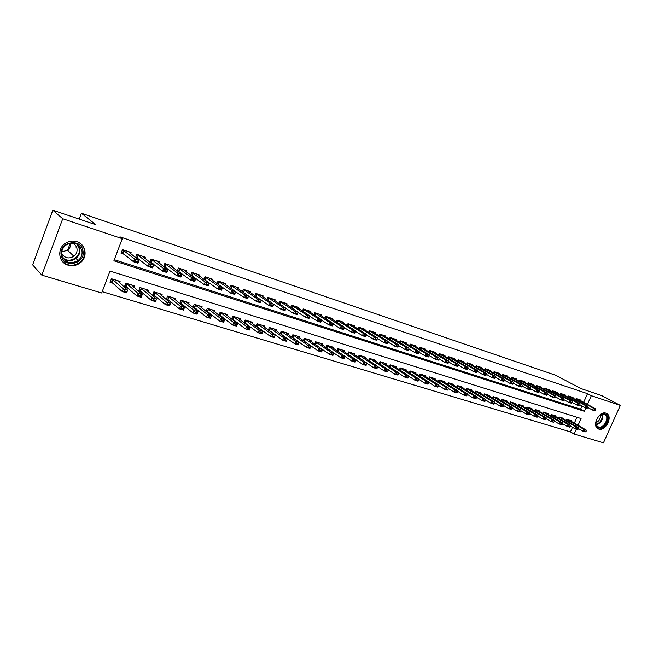 <?xml version="1.0" encoding="UTF-8"?>
<svg xmlns="http://www.w3.org/2000/svg" width="653" height="653" viewBox="0 0 653 653"><rect width="100%" height="100%" fill="white"/><g stroke="black" fill="none" stroke-linecap="round" stroke-linejoin="round"><path stroke-width="0.98" d="M76.874 241.692C86 244.287 88.033 257.086 80.352 262.775C76.63 265.583 72.548 266.383 68.108 265.167C58.052 262.579 56.713 247.732 66.222 242.834C69.667 240.973 73.218 240.59 76.874 241.692M605.96 413.178L606.817 413.569C613.061 416.859 605.421 431.584 598.793 429.078L597.748 428.588C591.683 425.16 599.438 410.574 605.96 413.178M578.044 425.323L581.08 418.54L110.006 271.077L101.688 293.001L41.833 275.133L32.65 264.881L52.82 210.201L95.746 224.697L81.421 213.253L555.817 375.295L580.582 388.437L601.584 395.53L620.35 405.399L603.454 442.799L574.134 434.049L576.321 429.16M102.195 291.671L570.444 431.87L574.134 434.049M130.616 253.78L131.106 252.491L122.462 249.65L121.074 253.299L124.609 254.45M144.835 258.4L145.317 257.151L136.82 254.368L135.53 257.731M158.818 262.947L159.283 261.739L150.933 258.996L149.692 262.212M172.563 267.42L173.021 266.244L164.801 263.551L163.617 266.636M186.081 271.811L186.521 270.677L178.449 268.032L177.298 270.987M199.377 276.146L199.802 275.035L191.86 272.432L190.749 275.28M212.445 280.398L212.87 279.329L205.058 276.758L203.981 279.5M225.309 284.586L225.718 283.541L218.037 281.019L216.992 283.663L217.686 283.892M237.961 288.716L238.369 287.695L230.803 285.214L229.799 287.761M250.417 292.773L250.809 291.777L243.365 289.336L242.385 291.801M262.669 296.764L263.053 295.793L255.731 293.393L254.776 295.776M274.725 300.698L275.109 299.751L267.901 297.384L266.971 299.694M286.594 304.567L286.969 303.645L279.876 301.319L278.978 303.555M298.282 308.387L298.65 307.481L291.662 305.188L290.789 307.351M309.791 312.142L310.151 311.252L303.27 308.991L302.421 311.097M321.121 315.84L321.472 314.966L314.705 312.746L313.864 314.795M332.279 319.48L332.63 318.631L325.961 316.436L325.145 318.427M343.274 323.072L343.617 322.231L337.046 320.076L336.246 322.011M354.097 326.606L354.432 325.79L347.959 323.659L347.184 325.545M364.766 330.091L365.1 329.283L358.717 327.194L357.958 329.022M375.271 333.52L375.606 332.736L369.32 330.671L368.578 332.459M385.629 336.907L385.956 336.132L379.76 334.099L379.034 335.838M395.832 340.237L396.151 339.478L390.053 337.47L389.343 339.176M405.897 343.527L406.207 342.776L400.191 340.801L399.497 342.466M415.806 346.767L416.116 346.033L410.19 344.082L409.504 345.706M425.585 349.959L425.887 349.233L420.042 347.314L419.373 348.898M435.216 353.11L435.527 352.4L429.756 350.506L429.103 352.057M444.726 356.22L445.02 355.518L439.338 353.648L438.694 355.167M454.088 359.281L454.39 358.587L448.782 356.75L448.154 358.228M463.328 362.301L463.622 361.623L458.096 359.803L457.475 361.256M472.445 365.28L472.731 364.611L467.279 362.823L466.675 364.243M481.432 368.219L481.718 367.557L476.339 365.794L475.743 367.182M490.305 371.116L490.583 370.471L485.277 368.725L484.689 370.088M499.055 373.981L499.333 373.336L494.101 371.622L493.521 372.961M507.683 376.805L507.961 376.169L502.794 374.479L502.23 375.785M516.205 379.589L516.474 378.969L511.381 377.295L510.817 378.577M524.612 382.34L524.881 381.719L519.853 380.07L519.298 381.336M532.905 385.05L533.175 384.446L528.212 382.813L527.665 384.054M541.092 387.735L541.361 387.131L536.456 385.523L535.925 386.739M549.173 390.372L549.434 389.784L544.602 388.2L544.08 389.392M557.156 392.984L557.417 392.404L552.642 390.837L552.12 392.004M565.033 395.563L565.286 394.983L560.576 393.441L560.062 394.592M572.812 398.11L573.065 397.538L568.412 396.012L567.906 397.146M316.991 345.747L317.431 345.878M305.498 342.229L306.135 342.425M293.826 338.654L294.666 338.907M281.965 335.022L283.027 335.34M269.926 331.324L271.199 331.716M257.682 327.577L259.184 328.035M245.242 323.766L246.981 324.296M232.607 319.897L234.582 320.501M219.759 315.962L221.979 316.64M206.691 311.954L209.172 312.714M193.41 307.889L196.153 308.73M179.91 303.751L182.922 304.673M175.184 299.849L175.681 298.568L167.576 296.07L166.221 299.556L169.47 300.551M161.618 295.703L162.132 294.389L153.896 291.842L152.533 295.368L155.789 296.364M147.831 291.499L148.353 290.136L139.979 287.549L138.616 291.099L141.881 292.103M133.8 287.214L134.347 285.81L125.825 283.173L124.454 286.765L127.727 287.769M570.444 431.87L572.51 427.266M574.33 423.177L576.983 417.259M571.22 421.389L571.489 420.777L566.877 419.357L566.306 420.63M563.506 419.014L563.776 418.393L559.099 416.949L558.519 418.255M555.687 416.606L555.964 415.985L551.23 414.524L550.642 415.847M547.769 414.173L548.055 413.545L543.255 412.059L542.659 413.414M539.753 411.708L540.039 411.064L535.174 409.57L534.57 410.941M531.632 409.211L531.917 408.558L526.995 407.039L526.375 408.443M523.404 406.68L523.69 406.019L518.711 404.485L518.082 405.913M515.07 404.117L515.364 403.448L510.311 401.889L509.675 403.342M506.622 401.522L506.916 400.844L501.798 399.261L501.153 400.746M498.068 398.885L498.361 398.199L493.178 396.6L492.517 398.118M489.391 396.216L489.693 395.522L484.436 393.898L483.767 395.449M480.608 393.514L480.91 392.812L475.58 391.163L474.902 392.747M471.695 390.78L472.005 390.061L466.601 388.396L465.907 390.004M462.667 388.004L462.977 387.278L457.5 385.58L456.798 387.229M453.509 385.188L453.827 384.446L448.276 382.731L447.558 384.421M444.228 382.34L444.554 381.589L438.922 379.85L438.187 381.572M434.816 379.442L435.143 378.683L429.437 376.92L428.686 378.683M425.274 376.512L425.609 375.736L419.814 373.949L419.055 375.753M415.594 373.54L415.928 372.749L410.06 370.937L409.284 372.781M405.782 370.529L406.117 369.72L400.167 367.884L399.367 369.769M395.824 367.468L396.167 366.643L390.127 364.782L389.319 366.717M385.719 364.366L386.07 363.533L379.948 361.64L379.115 363.623M375.475 361.215L375.826 360.366L369.614 358.448L368.765 360.48M365.076 358.024L365.435 357.158L359.126 355.208L358.26 357.297M354.522 354.783L354.889 353.902L348.49 351.926L347.6 354.073M343.813 351.502L344.188 350.596L337.691 348.588L336.777 350.792M332.948 348.163L333.324 347.241L326.729 345.208L325.798 347.469M321.913 344.776L322.296 343.837L315.595 341.772L314.648 344.107L329.52 354.359L330.475 352.04L333.871 353.077L319.562 342.996M310.706 341.339L311.097 340.384L304.298 338.278L303.319 340.686M299.335 337.854L299.735 336.875L292.83 334.744L291.826 337.217M287.785 334.312L288.193 333.308L281.182 331.144L280.145 333.691M276.056 330.72L276.464 329.692L269.346 327.488L268.285 330.124M264.139 327.063L264.563 326.01L257.323 323.782L256.237 326.5M252.034 323.357L252.466 322.28L245.12 320.011L243.993 322.819M239.741 319.595L240.182 318.484L232.713 316.183L231.554 319.088M227.244 315.766L227.693 314.632L220.102 312.289L218.91 315.301M214.543 311.881L215.008 310.714L207.295 308.33L206.062 311.457M201.638 307.93L202.112 306.73L194.276 304.314L193.002 307.555M188.521 303.923L189.003 302.682L181.036 300.225L179.722 303.596M119.532 282.871L120.095 281.41L111.426 278.733L110.047 282.349L113.336 283.353M583.643 402.338L587.52 393.661L119.948 236.868L122.274 238.688L113.9 260.8L584.329 411.276L585.839 407.888M114.308 259.706L580.582 409.202L581.994 406.035M580.493 400.624L580.737 400.06L576.15 398.55L575.652 399.66M232.28 289.524L232.95 289.744M219.237 285.271L220.183 285.581M205.964 280.953L207.205 281.353M192.472 276.554L194.014 277.06M178.751 272.089L180.595 272.685M164.785 267.542L166.956 268.244M150.582 262.914L153.08 263.722M136.126 258.204L138.967 259.127M81.421 213.253L79.233 219.122M70.246 243.234L67.659 250.172M52.82 210.201L62.729 218.755L122.274 238.688M41.833 275.133L62.729 218.755M587.52 393.661L591.308 395.677L620.35 405.399M587.406 404.395L591.308 395.677M580.582 409.202L584.329 411.276M595.536 410.337L594.524 409.643L595.536 410.337L594.744 410.77L592.434 410.019L593.291 408.109L576.068 398.73M594.377 409.962L592.434 410.019L587.912 407.537M577.905 399.122L595.601 408.86L593.291 408.109L594.524 409.643M595.683 410.019L595.601 408.86M578.387 428.523L582.949 431.168L583.798 429.274L586.125 429.976L568.918 419.985M584.884 431.135L582.949 431.168L585.276 431.87L586.043 431.486M566.812 419.487L583.798 429.274L585.023 430.817M586.125 429.976L586.182 431.168M604.866 413.92C611.371 415.659 604.907 429.976 598.679 427.674C592.091 426.025 598.613 411.512 604.866 413.92M596.067 421.389C595.716 423.797 596.262 425.519 597.707 426.564L598.532 426.948C603.829 428.964 609.951 417.185 604.964 414.549L604.262 414.222L599.307 415.683M600.376 414.9C600.711 418.508 599.242 421.103 595.952 422.695M597.422 428.352L598.213 428.686C604.8 431.176 612.383 416.549 606.188 413.292L606.033 413.202M82.98 250.915C85.918 264.09 63.276 268.889 61.219 255.372C58.199 241.961 81.192 237.414 82.98 250.915M61.831 255.013C64.974 262.726 70.402 264.563 78.123 260.514C81.217 257.927 82.498 254.719 81.968 250.891C79.38 243.691 74.328 241.569 66.802 244.54C62.908 247.112 61.251 250.597 61.831 255.013M70.622 243.169C70.891 246.026 69.863 248.393 67.545 250.262L61.774 251.87M72.132 243.038C74.785 244.1 76.401 245.985 76.989 248.695C77.405 251.74 76.377 254.27 73.895 256.294C68.704 259.184 64.623 258.196 61.668 253.331M61.553 260.31C66.908 266.146 73.038 266.84 79.96 262.4C83.682 259.192 85.225 255.258 84.58 250.589C83.935 247.291 82.188 244.695 79.34 242.802M76.075 247.862L76.303 246.679M587.782 407.831L586.761 407.129L587.782 407.831L587.006 408.264L584.664 407.505L585.521 405.586L568.33 396.183M586.614 407.448L584.664 407.505L580.068 404.982L578.746 404.901L579.937 405.293L580.027 403.799L562.445 394.053M570.224 396.608L587.863 406.346L585.521 405.586L586.761 407.129M587.929 407.513L587.863 406.346M579.937 405.293L579.162 405.733L576.787 404.966L577.652 403.032L560.494 393.612M578.746 404.901L576.787 404.966L572.126 402.387L570.779 402.321L571.979 402.713L572.085 401.22L554.56 391.465M578.893 404.582L577.652 403.032L580.027 403.799M571.979 402.713L571.22 403.162L568.812 402.387L569.677 400.436L552.56 391.008M570.779 402.321L568.812 402.387L564.061 399.75L562.698 399.709L563.923 400.109L564.037 398.608L546.585 388.845M570.918 402.003L569.677 400.436L572.085 401.22M563.923 400.109L563.164 400.567L560.731 399.775L561.604 397.816L544.529 388.372M562.698 399.709L560.731 399.775L555.899 397.081M562.845 399.383L561.604 397.816L564.037 398.608M570.493 426.099L575.138 428.801L575.995 426.891L578.346 427.609L561.196 417.602M577.072 428.76L575.138 428.801L577.489 429.519L578.256 429.119M559.041 417.087L575.995 426.891L577.219 428.441M578.346 427.609L578.395 428.801M562.502 423.642L567.22 426.401L568.086 424.474L570.469 425.209L553.377 415.186M569.171 426.36L567.22 426.401L569.612 427.127L570.363 426.727M551.173 414.655L568.086 424.474L569.31 426.042M570.469 425.209L570.502 426.401M554.405 421.152L559.205 423.977L560.07 422.034L562.486 422.769L545.459 412.737M561.156 423.928L559.205 423.977L561.621 424.703L562.364 424.295M543.198 412.19L560.07 422.034L561.302 423.609M562.486 422.769L562.511 423.977M546.202 418.622L551.083 421.512L551.948 419.561L554.397 420.303L537.435 410.264M553.042 421.463L551.083 421.512L553.532 422.254L554.266 421.838M535.125 409.692L551.948 419.561L553.189 421.136M554.397 420.303L554.413 421.512M555.752 397.465L554.666 396.73L555.752 397.465L555.009 397.93L552.544 397.13L553.418 395.155L536.382 385.694M554.519 397.065L552.544 397.13L547.622 394.379M538.496 386.192L555.883 395.955L553.418 395.155L554.666 396.73M555.899 397.13L555.883 395.955M537.892 416.067L542.855 419.014L543.72 417.055L546.202 417.806L529.314 407.758M544.814 418.965L546.055 419.348L544.961 418.638L542.855 419.014L545.337 419.773L546.055 419.348M526.938 407.162L543.72 417.055L544.961 418.638M546.202 417.806L546.202 419.014M547.475 394.787L546.373 394.045L547.475 394.787L546.741 395.261L544.243 394.453L545.124 392.461L528.13 382.985M546.226 394.379L544.243 394.453L539.239 391.637M530.309 383.507L547.622 393.269L545.124 392.461L546.373 394.045M547.622 394.453L547.622 393.269M529.469 413.48L534.513 416.492L535.387 414.508L537.901 415.275L521.078 405.211M536.488 416.434L537.745 416.818L536.627 416.108L534.513 416.492L537.027 417.251L537.745 416.818M518.653 404.607L535.387 414.508L536.627 416.108M537.901 415.275L537.884 416.492M539.092 392.069L537.966 391.327L539.092 392.069L538.366 392.551L535.835 391.735L536.717 389.727L519.78 380.242M537.819 391.661L535.835 391.735L530.742 388.853M522.016 380.781L539.247 390.551L536.717 389.727L537.966 391.327M539.239 391.735L539.247 390.551M520.931 410.851L526.065 413.929L526.938 411.937L529.485 412.712L512.744 402.64M528.04 413.871L529.314 414.263L528.187 413.545L526.065 413.929L528.612 414.704L529.314 414.263M510.254 402.011L526.938 411.937L528.187 413.545M529.485 412.712L529.461 413.929M530.587 389.319L529.452 388.568L530.587 389.319L529.877 389.808L527.306 388.976L528.195 386.96L511.307 377.458M529.305 388.902L527.306 388.976L522.122 386.037M513.609 378.022L530.758 387.792L528.195 386.96L529.452 388.568M530.734 388.984L530.758 387.792M512.287 408.182L517.494 411.333L518.376 409.325L520.963 410.108L504.287 400.028M519.478 411.276L520.768 411.668L519.625 410.941L517.494 411.333L520.082 412.116L520.768 411.668M501.749 399.375L518.376 409.325L519.625 410.941M520.963 410.108L520.914 411.333M521.976 386.527L520.816 385.768L521.976 386.527L521.274 387.025L518.67 386.184L519.559 384.152L502.72 374.642M520.67 386.111L518.67 386.184L513.397 383.18M505.087 375.23L522.163 385.001L519.559 384.152L520.816 385.768M522.122 386.192L522.163 385.001M503.512 405.48L508.818 408.696L509.699 406.68L512.319 407.48L495.733 397.383M510.801 408.639L512.115 409.039L510.948 408.305L508.818 408.696L511.43 409.496L512.115 409.039M493.129 396.714L509.699 406.68L510.948 408.305M512.319 407.48L512.262 408.705M513.234 383.703L512.066 382.936L513.234 383.703L512.548 384.209L509.911 383.352L510.801 381.311L494.027 371.786M511.919 383.27L509.911 383.352L504.54 380.283M496.46 372.398L513.438 382.168L510.801 381.311L512.066 382.936M513.389 383.36L513.438 382.168M494.631 402.746L500.018 406.035L500.9 403.995L503.553 404.803L487.056 394.706M502.01 405.97L503.332 406.37L502.157 405.627L500.018 406.035L502.671 406.835L503.332 406.37M484.387 394.012L500.9 403.995L502.157 405.627M503.553 404.803L503.487 406.035M504.377 380.838L503.194 380.054L504.377 380.838L503.708 381.352L501.031 380.487L501.928 378.422L485.212 368.888M503.039 380.405L501.031 380.487L495.57 377.344M487.709 369.525L504.598 379.295L501.928 378.422L503.194 380.054M504.532 380.495L504.598 379.295M485.62 399.963L491.089 403.325L491.987 401.277L494.672 402.101L478.265 391.996M493.088 403.26L494.435 403.668L493.244 402.925L491.089 403.325L493.782 404.142L494.435 403.668M475.531 391.278L491.987 401.277L493.244 402.925M494.672 402.101L494.582 403.334M495.398 377.932L494.19 377.14L495.398 377.932L494.737 378.454L492.027 377.581L492.925 375.499L476.274 365.958M494.043 377.491L492.027 377.581L486.469 374.365M478.837 366.611L495.635 376.381L492.925 375.499L494.19 377.14M495.554 377.581L495.635 376.381M476.478 397.146L482.045 400.583L482.942 398.518L485.669 399.35L469.352 389.245M484.053 400.518L485.416 400.934L484.2 400.175L482.045 400.583L484.771 401.415L485.416 400.934M466.56 388.502L482.942 398.518L484.2 400.175M485.669 399.35L485.563 400.591M467.221 394.29L472.87 397.808L473.776 395.726L476.535 396.567L460.316 386.454M474.886 397.734L476.266 398.159L475.033 397.391L472.87 397.808L475.637 398.648L476.266 398.159M457.459 385.686L473.776 395.726L475.033 397.391M476.535 396.567L476.421 397.808M457.826 391.384L463.573 394.983L464.471 392.894L467.279 393.743L451.158 383.629M465.589 394.91L466.993 395.343L465.736 394.567L463.573 394.983L466.373 395.84L466.993 395.343M448.236 382.838L464.471 392.894L465.736 394.567M467.279 393.743L467.14 394.992M486.297 374.985L485.073 374.185L486.297 374.985L485.644 375.516L482.894 374.626L483.8 372.536L467.213 362.978M484.918 374.536L482.894 374.626L477.245 371.337M469.85 363.664L486.55 373.426L483.8 372.536L485.073 374.185M486.444 374.634L486.55 373.426M477.065 371.99L475.817 371.19L477.065 371.99L476.429 372.536L473.637 371.639L474.543 369.525L458.031 359.966M475.67 371.541L473.637 371.639L467.891 368.268M460.74 360.676L477.335 370.431L474.543 369.525L475.817 371.19M477.212 371.639L477.335 370.431M467.695 368.961L466.43 368.153L467.695 368.961L467.075 369.516L464.242 368.602L465.156 366.48L448.717 356.905M466.283 368.504L464.242 368.602L458.398 365.158M451.501 357.64L467.989 367.394L465.156 366.48L466.43 368.153M467.85 368.61L467.989 367.394M448.301 388.445L454.137 392.127L455.043 390.012L457.884 390.886L441.877 380.756M456.161 392.053L457.582 392.486L456.308 391.702L454.137 392.127L456.978 392.992L457.582 392.486M438.881 379.94L455.043 390.012L456.308 391.702M457.884 390.886L457.737 392.135M458.194 365.884L456.912 365.068L458.194 365.884L457.59 366.455L454.717 365.525L455.631 363.386L439.273 353.804M456.757 365.419L454.717 365.525L448.774 361.999M442.13 354.563L458.504 364.317L455.631 363.386L456.912 365.068M458.349 365.533L458.504 364.317M438.636 385.458L444.571 389.229L445.477 387.098L448.366 387.98L432.466 377.85M446.595 389.147L448.04 389.588L446.75 388.796L444.571 389.229L447.452 390.102L448.04 389.588M429.396 377.01L445.477 387.098L446.75 388.796M448.366 387.98L448.195 389.229M448.562 362.766L447.256 361.933L448.562 362.766L447.966 363.346L445.052 362.399L445.975 360.244L429.698 350.653M447.101 362.301L445.052 362.399L439.012 358.799M432.629 351.445L448.889 361.191L445.975 360.244L447.256 361.933M448.717 362.407L448.889 361.191M428.841 382.429L434.865 386.282L435.78 384.144L438.702 385.033L422.924 374.904M436.898 386.201L438.359 386.649L437.053 385.841L434.865 386.282L437.788 387.172L438.359 386.649M419.781 374.038L435.78 384.144L437.053 385.841M438.702 385.033L438.514 386.29M438.783 359.607L437.461 358.766L438.783 359.607L438.204 360.187L435.249 359.232L436.171 357.06L419.985 347.461M437.306 359.126L435.249 359.232L429.103 355.542M422.997 348.286L439.126 358.024L436.171 357.06L437.461 358.766M438.938 359.24L439.126 358.024M418.9 379.352L425.013 383.303L425.936 381.14L428.899 382.046L413.243 371.916M427.054 383.213L428.539 383.662L427.209 382.854L425.013 383.303L427.984 384.201L428.539 383.662M410.027 371.018L425.936 381.14L427.209 382.854M428.899 382.046L428.695 383.303M428.866 356.391L427.519 355.542L428.866 356.391L428.303 356.987L425.299 356.024L426.229 353.828L410.133 344.229M427.364 355.909L425.299 356.024L419.055 352.245M413.227 345.078L429.233 354.808L426.229 353.828L427.519 355.542M429.021 356.032L429.233 354.808M408.811 376.234L415.022 380.275L415.945 378.095L418.957 379.018L403.423 368.888M417.071 380.185L418.581 380.642L417.226 379.817L415.022 380.275L418.034 381.189L418.581 380.642M400.134 367.957L415.945 378.095L417.226 379.817M418.957 379.018L418.728 380.275M418.802 353.134L417.43 352.277L418.802 353.134L418.255 353.746L415.21 352.759L416.141 350.555L400.134 340.948M417.275 352.644L415.21 352.759L408.851 348.89M403.309 341.829L419.185 351.543L416.141 350.555L417.43 352.277M418.957 352.767L419.185 351.543M398.575 373.067L404.884 377.197L405.815 375.01L408.868 375.94L393.465 365.811M406.941 377.108L408.468 377.573L407.097 376.74L404.884 377.197L407.945 378.128L408.468 377.573M390.094 364.856L405.815 375.01L407.097 376.74M408.868 375.94L408.623 377.205M408.582 349.828L407.194 348.955L408.582 349.828L408.052 350.449L404.966 349.453L405.905 347.225L389.996 337.609M407.039 349.331L404.966 349.453L398.501 345.486M393.253 338.523L408.99 348.229L405.905 347.225L407.194 348.955M408.737 349.461L408.99 348.229M388.192 369.851L394.6 374.079L395.53 371.867L398.632 372.814L383.368 362.693M396.657 373.981L398.208 374.455L396.812 373.614L394.6 374.079L397.701 375.018L398.208 374.455M379.915 361.705L395.53 371.867L396.812 373.614M398.632 372.814L398.363 374.087M398.216 346.474L396.804 345.592L398.216 346.474L397.701 347.102L394.567 346.09L395.506 343.845L379.703 334.23M396.649 345.968L394.567 346.09L388.004 342.033M383.058 335.177L398.64 344.866L395.506 343.845L396.804 345.592M398.371 346.098L398.64 344.866M377.654 366.586L384.16 370.92L385.09 368.692L388.241 369.647L373.116 359.534M386.217 370.814L387.792 371.296L386.372 370.447L384.16 370.92L387.302 371.867L387.792 371.296M369.582 358.513L385.09 368.692L386.372 370.447M388.241 369.647L387.947 370.92M387.694 343.07L386.258 342.172L386.094 342.556L387.694 343.07L387.196 343.707L384.013 342.678L384.96 340.417L369.263 330.802M386.094 342.556L384.013 342.678L377.344 338.523M372.7 331.781L388.143 341.454L384.96 340.417L386.258 342.172M387.849 342.694L388.143 341.454M377.01 339.609L375.548 338.703L375.385 339.087L377.01 339.609L376.528 340.262L373.296 339.217L374.251 336.94L358.668 327.316M375.385 339.087L373.296 339.217L366.521 334.965M362.203 328.337L377.475 337.993L374.251 336.94L375.548 338.703M377.165 339.225L377.475 337.993M366.153 336.099L366.317 335.715L364.676 335.185L364.513 335.569L366.153 336.099L365.704 336.76L362.423 335.707L363.37 333.405L347.91 323.782M364.513 335.569L362.423 335.707L355.534 331.34M351.534 324.835L366.651 334.475L363.37 333.405L364.676 335.185M366.317 335.715L366.651 334.475M366.962 363.264L373.557 367.704L374.496 365.46L377.695 366.431L362.717 356.318M375.63 367.598L377.222 368.088L375.785 367.223L373.557 367.704L376.757 368.676L377.222 368.088M359.101 355.273L374.496 365.46L375.785 367.223M377.695 366.431L377.385 367.712M356.105 359.893L362.799 364.447L363.745 362.178L366.986 363.166L352.171 353.061M364.872 364.333L366.496 364.831L366.651 364.447L365.027 363.958L362.799 364.447L366.047 365.427L366.496 364.831M348.465 351.983L363.745 362.178L365.027 363.958M366.986 363.166L366.651 364.447M337.666 348.637L338.393 349.037L337.47 351.273L351.877 361.133L352.824 358.848L356.114 359.852L341.462 349.755M353.959 361.019L355.599 361.517L354.114 360.644L351.877 361.133L355.175 362.129L355.599 361.517M338.393 349.037L352.824 358.848L354.114 360.644M356.114 359.852L355.763 361.142M355.142 332.532L355.297 332.148L353.632 331.61L353.477 331.993L355.142 332.532L354.701 333.21L351.371 332.132L352.326 329.822L336.997 320.199M353.477 331.993L351.371 332.132L344.376 327.667M340.719 321.284L355.656 330.9L352.326 329.822L353.632 331.61M355.297 332.148L355.656 330.9M326.01 347.625L340.784 357.771L341.731 355.469L345.078 356.489L330.589 346.4M342.866 357.656L344.539 358.162L344.702 357.779L343.029 357.273L340.784 357.771L344.131 358.783L344.539 358.162M326.712 345.249L341.731 355.469L343.029 357.273M345.078 356.489L344.702 357.779M343.951 328.908L344.115 328.524L342.425 327.977L342.262 328.361L343.951 328.908L343.535 329.602L340.156 328.508L341.119 326.174L325.912 316.55M342.262 328.361L340.156 328.508L333.054 323.929M329.732 317.676L344.498 327.275L341.119 326.174L342.425 327.977M344.115 328.524L344.498 327.275M331.61 354.236L333.308 354.75L333.471 354.367L331.773 353.853L329.52 354.359L332.916 355.387L333.308 354.75M315.587 341.805L330.475 352.04L331.773 353.853M333.871 353.077L333.471 354.367M332.589 325.235L332.752 324.843L331.03 324.288L330.875 324.68L332.589 325.235L332.197 325.937L328.761 324.827L329.724 322.476L314.656 312.852M330.875 324.68L328.761 324.827L321.545 320.133M318.582 314.02L333.161 323.594L329.724 322.476L331.03 324.288M332.752 324.843L333.161 323.594M303.359 340.597L318.084 350.89L319.039 348.555L322.492 349.6L308.355 339.536M320.174 350.767L321.905 351.29L322.06 350.898L320.337 350.375L318.084 350.89L321.537 351.934L321.905 351.29M304.29 338.311L319.039 348.555L320.337 350.375M322.492 349.6L322.06 350.898M321.047 321.496L321.211 321.105L319.464 320.533L319.301 320.933L321.047 321.496L320.68 322.215L317.187 321.088L318.158 318.713L303.229 309.098M319.301 320.933L317.187 321.088L309.865 316.272M307.261 310.306L321.643 319.848L318.158 318.713L319.464 320.533M321.211 321.105L321.643 319.848M291.883 337.062L306.461 347.372L307.424 345.013L310.926 346.082L296.984 336.026M308.559 347.241L310.314 347.771L310.477 347.38L308.722 346.849L306.461 347.372L309.971 348.433L310.314 347.771M292.822 334.76L307.424 345.013L308.722 346.849M310.926 346.082L310.477 347.38M309.326 317.701L309.489 317.301L307.71 316.729L307.547 317.129L309.326 317.701L308.975 318.435L305.424 317.293L306.404 314.893L291.622 305.286M307.547 317.129L305.424 317.293L297.997 312.354M295.76 306.526L309.946 316.052L306.404 314.893L307.71 316.729M309.489 317.301L309.946 316.052M297.409 313.848L297.572 313.448L295.768 312.86L295.605 313.26L297.409 313.848L297.082 314.591L293.483 313.432L294.454 311.016L279.835 301.408M295.605 313.26L293.483 313.432L285.941 308.363M284.079 302.698L298.062 312.183L294.454 311.016L295.768 312.86M297.572 313.448L298.062 312.183M272.219 298.805L285.981 308.265L285.002 310.689L281.337 309.506L282.325 307.073L267.861 297.474M283.467 309.334L285.304 309.93L285.467 309.522L283.639 308.926L281.337 309.506L273.697 304.306M283.639 308.926L282.325 307.073L285.981 308.265L285.467 309.522M285.002 310.689L285.304 309.93M280.235 333.479L294.658 343.788L295.629 341.413L299.188 342.499L285.443 332.459M296.764 343.658L298.543 344.196L298.707 343.805L296.927 343.258L294.658 343.788L298.217 344.874L298.543 344.196M281.174 331.161L295.629 341.413L296.927 343.258M299.188 342.499L298.707 343.805M268.399 329.838L282.667 340.156L283.639 337.756L287.255 338.858L273.713 328.834M284.773 340.017L286.585 340.564L286.749 340.164L284.937 339.617L282.667 340.156L286.283 341.25L286.585 340.564M269.346 327.496L283.639 337.756L284.937 339.617M287.255 338.858L286.749 340.164M256.417 326.157L270.481 336.458L271.452 334.042L275.133 335.16L261.804 325.161M274.595 336.475L275.133 335.16L274.154 337.577L270.481 336.458L274.431 336.875L274.595 336.475L272.758 335.911L272.595 336.319M257.323 323.782L271.452 334.042L272.758 335.911M274.431 336.875L274.154 337.577M260.172 294.846L273.705 304.274L272.725 306.722L269.003 305.522L255.543 296.299M271.134 305.343L273.003 305.947L273.166 305.539L271.305 304.935L269.003 305.522L269.983 303.065L255.698 293.475M271.305 304.935L269.983 303.065L273.705 304.274L273.166 305.539M272.725 306.722L273.003 305.947M244.246 322.419L258.098 332.712L259.078 330.271L262.808 331.406L249.707 321.423M262.245 332.72L262.808 331.406L261.837 333.838L258.098 332.712L262.082 333.128L262.245 332.72L260.376 332.157L260.212 332.557M245.153 320.019L259.078 330.271L260.376 332.157M262.082 333.128L261.837 333.838M247.928 290.83L261.233 300.217L260.245 302.69L256.458 301.466L242.581 291.932M258.596 301.286L260.49 301.898L260.661 301.482L258.768 300.87L256.458 301.466L257.445 298.992L243.34 289.41M258.768 300.87L257.445 298.992L261.233 300.217L260.661 301.482M260.245 302.69L260.49 301.898M231.766 318.558L245.512 328.892L246.491 326.435L250.287 327.594L237.414 317.627M249.699 328.908L250.287 327.594L249.307 330.043L245.512 328.892L249.528 329.316L249.699 328.908L247.797 328.328L247.634 328.737M232.794 316.207L246.491 326.435L247.797 328.328M249.528 329.316L249.307 330.043M230.003 287.908L230.411 288.046M235.496 286.749L248.548 296.103L247.56 298.592L243.708 297.352L229.815 287.712M245.855 297.164L247.781 297.784L247.944 297.368L246.018 296.74L243.708 297.352L244.704 294.846L230.778 285.279M246.018 296.74L244.704 294.846L248.548 296.103L247.944 297.368M247.56 298.592L247.781 297.784M219.163 314.681L232.713 325.014L233.701 322.533L237.561 323.708L224.926 313.775M236.933 325.031L237.561 323.708L236.574 326.182L232.713 325.014L236.77 325.439L236.933 325.031L235.007 324.443L234.843 324.859M220.224 312.322L233.701 322.533L235.007 324.443M236.77 325.439L236.574 326.182M222.853 282.602L235.651 291.907L234.656 294.421L230.746 293.164L217.049 283.541M232.892 292.968L234.851 293.597L235.023 293.181L233.064 292.544L230.746 293.164L231.742 290.642L218.012 281.084M233.064 292.544L231.742 290.642L235.651 291.907L235.023 293.181M234.656 294.421L234.851 293.597M206.348 310.738L219.71 321.072L220.698 318.566L224.624 319.766L212.233 309.857M223.963 321.088L224.624 319.766L223.628 322.264L219.71 321.072L223.799 321.505L223.963 321.088L222.004 320.492L221.832 320.909M207.458 308.379L220.698 318.566L222.004 320.492M223.799 321.505L223.628 322.264M204.014 279.427L204.748 279.664M210.005 278.382L222.542 287.647L221.538 290.185L217.563 288.904L204.062 279.288M219.718 288.699L221.71 289.344L221.873 288.92L219.881 288.275L217.563 288.904L218.567 286.357L205.034 276.815M219.881 288.275L218.567 286.357L222.542 287.647L221.873 288.92M221.538 290.185L221.71 289.344M193.329 306.722L206.479 317.064L207.474 314.534L211.466 315.75L199.336 305.873M210.772 317.08L211.466 315.75L210.47 318.272L206.479 317.064L210.609 317.497L210.772 317.08L208.78 316.468L208.609 316.893M194.488 304.38L207.474 314.534L208.78 316.468M210.609 317.497L210.47 318.272M190.815 275.125L191.59 275.378M196.945 274.097L209.205 283.32L208.201 285.875L204.16 284.569L190.872 274.978M206.315 284.365L208.34 285.018L208.511 284.594L206.487 283.933L204.16 284.569L205.164 282.006L191.843 272.472M206.487 283.933L205.164 282.006L209.205 283.32L208.511 284.594M208.201 285.875L208.34 285.018M180.089 302.649L193.027 312.983L194.023 310.436L198.088 311.677L186.227 301.825M197.361 312.999L198.088 311.677L197.084 314.215L193.027 312.983L197.198 313.424L197.361 312.999L195.329 312.387L195.165 312.811M181.297 300.307L194.023 310.436L195.329 312.387M197.198 313.424L197.084 314.215M177.396 270.742L178.22 271.011M183.673 269.746L195.647 278.913L194.635 281.492L190.521 280.161L177.453 270.587M192.684 279.949L194.741 280.619L194.912 280.186L192.855 279.517L190.521 280.161L191.533 277.574L178.432 268.065M192.855 279.517L191.533 277.574L195.647 278.913L194.912 280.186M194.635 281.492L194.741 280.619M166.637 298.503L179.346 308.836L180.35 306.265L184.481 307.522L172.906 297.711M183.722 308.853L184.481 307.522L183.477 310.093L179.346 308.836L183.55 309.285L183.722 308.853L181.656 308.232L181.485 308.657M167.886 296.168L180.35 306.265L181.656 308.232M183.55 309.285L183.477 310.093M163.748 266.293L164.621 266.579M170.172 265.314L181.852 274.431L180.84 277.035L176.653 275.68L163.813 266.122M178.816 275.46L180.914 276.137L181.077 275.705L178.987 275.027L176.653 275.68L177.665 273.068L164.793 263.575M178.987 275.027L177.665 273.068L181.852 274.431L181.077 275.705M180.84 277.035L180.914 276.137M152.949 294.283L165.429 304.625L166.433 302.029L170.637 303.31L159.356 293.532M169.845 304.641L170.637 303.31L169.633 305.898L165.429 304.625L167.576 304.437L169.674 305.073L169.845 304.641L167.739 303.996L167.576 304.437M154.255 291.956L166.433 302.029L167.739 303.996M169.674 305.073L169.633 305.898M149.872 261.763L150.794 262.065M156.451 260.808L167.813 269.869L166.801 272.497L162.54 271.126L149.937 261.584M164.703 270.897L166.833 271.583L167.005 271.142L164.874 270.456L162.54 271.126L163.552 268.481L150.925 259.012M164.874 270.456L163.552 268.481L167.813 269.869L167.005 271.142M166.801 272.497L166.833 271.583M139.448 290.25L138.991 290.103M139.032 289.997L151.267 300.331L152.28 297.711L156.557 299.017L145.578 289.279M155.724 300.347L156.557 299.017L155.545 301.629L151.267 300.331L153.414 300.135L155.553 300.788L155.724 300.347L153.586 299.694L153.414 300.135M140.387 287.671L152.28 297.711L153.586 299.694M141.505 288.357L140.526 290.911L141.505 288.365M155.553 300.788L155.545 301.629M135.751 257.151L136.73 257.47M142.493 256.229L153.528 265.224L152.508 267.885L148.174 266.481L135.824 256.964M150.345 266.244L152.516 266.946L152.688 266.506L150.517 265.804L148.174 266.481L149.194 263.82L136.812 254.368M150.517 265.804L149.194 263.82L153.528 265.224L152.688 266.506M152.508 267.885L152.516 266.946M125.343 285.916L124.837 285.761M124.886 285.639L136.861 295.964L137.881 293.319L142.223 294.642L131.563 284.953M141.358 295.98L142.223 294.642L141.211 297.278L136.861 295.964L139.016 295.76L141.187 296.421L141.358 295.98L139.179 295.319L139.016 295.76M126.29 283.32L137.881 293.319L139.179 295.319M127.384 283.998L126.413 286.585L127.4 284.006M141.187 296.421L141.211 297.278M121.393 252.466L122.421 252.801M128.29 251.568L138.991 260.506L137.971 263.183L133.555 261.763L121.466 252.262M135.726 261.518L137.938 262.228L138.109 261.788L135.897 261.069L133.555 261.763L134.583 259.07L122.495 249.666M135.897 261.069L134.583 259.07L138.991 260.506L138.109 261.788M137.971 263.183L137.938 262.228M110.994 281.508L110.43 281.337M110.488 281.198L122.201 291.516L123.221 288.846L127.645 290.201L117.311 280.545M126.739 291.54L127.645 290.201L126.625 292.862L122.201 291.516L124.356 291.311L126.568 291.981L126.739 291.54L124.527 290.863L124.356 291.311M111.949 278.888L123.221 288.846L124.527 290.863M126.568 291.981L126.625 292.862M576.273 398.828L575.856 399.775M576.542 398.967L576.117 399.914M566.763 420.899L567.277 419.732M566.502 420.752L567.024 419.593M602.458 414.108C603.339 419.316 601.299 422.899 596.344 424.866M596.189 424.417C600.793 422.499 602.727 419.095 601.993 414.206M77.846 244.679L79.772 248.883C80.295 252.695 79.021 255.886 75.952 258.449C71.797 261.29 67.643 261.42 63.488 258.825M62.876 257.878C69.251 263.894 81.192 257.184 79.242 248.76L76.858 244.116M568.559 396.298L568.126 397.261M568.82 396.436L568.388 397.408M560.739 393.735L560.298 394.722M561 393.873L560.56 394.861M552.822 391.139L552.373 392.143M553.083 391.269L552.634 392.29M544.798 388.502L544.341 389.539M545.059 388.641L544.602 389.686M558.992 418.532L559.523 417.34M558.739 418.385L559.262 417.202M551.124 416.132L551.671 414.916M550.871 415.985L551.41 414.777M543.157 413.708L543.712 412.459M542.904 413.553L543.451 412.321M535.085 411.251L535.648 409.97M534.831 411.096L535.395 409.831M536.676 385.841L536.211 386.894M536.937 385.98L536.464 387.041M526.914 408.762L527.485 407.456M526.661 408.607L527.232 407.309M528.44 383.14L527.967 384.225M528.701 383.278L528.22 384.364M518.629 406.239L519.217 404.901M518.376 406.084L518.955 404.762M520.098 380.405L519.617 381.515M520.359 380.544L519.87 381.654M510.238 403.685L510.834 402.313M509.985 403.53L510.581 402.175M511.65 377.63L511.152 378.764M511.911 377.769L511.413 378.911M501.733 401.097L502.345 399.693M501.48 400.942L502.092 399.554M503.088 374.822L502.581 375.989M503.349 374.961L502.834 376.136M493.121 398.477L493.741 397.04M492.868 398.322L493.488 396.902M494.411 371.981L493.888 373.173M494.664 372.112L494.141 373.312M484.387 395.824L485.024 394.355M484.134 395.669L484.771 394.208M485.612 369.092L485.081 370.316M485.873 369.231L485.334 370.463M475.531 393.13L476.184 391.629M475.286 392.984L475.931 391.482M476.698 366.17L476.151 367.419M476.951 366.309L476.404 367.566M466.56 390.412L467.23 388.861M466.315 390.257L466.977 388.723M457.467 387.645L458.153 386.062M457.222 387.49L457.9 385.915M448.244 384.854L448.946 383.221M447.999 384.699L448.693 383.074M467.654 363.207L467.099 364.488M467.915 363.337L467.352 364.635M458.496 360.195L457.924 361.517M458.749 360.334L458.177 361.664M449.199 357.15L448.619 358.505M449.46 357.289L448.872 358.652M438.898 382.013L439.616 380.34M438.653 381.858L439.363 380.201M439.779 354.057L439.183 355.452M440.032 354.195L439.436 355.599M429.421 379.14L430.147 377.418M429.168 378.985L429.903 377.279M430.221 350.93L429.617 352.359M430.482 351.061L429.87 352.506M419.806 376.226L420.556 374.463M419.561 376.071L420.303 374.316M420.532 347.747L419.912 349.224M420.785 347.886L420.157 349.371M410.051 373.279L410.819 371.459M409.806 373.116L410.574 371.312M410.704 344.523L410.068 346.041M410.957 344.662L410.313 346.188M400.158 370.284L400.95 368.414M399.922 370.129L400.705 368.268M400.738 341.258L400.077 342.817M400.983 341.397L400.33 342.964M390.127 367.247L390.935 365.321M389.89 367.092L390.69 365.182M390.616 337.936L389.947 339.544M390.869 338.074L390.192 339.699M379.948 364.17L380.781 362.186M379.711 364.015L380.536 362.048M380.356 334.573L379.662 336.23M380.609 334.711L379.907 336.377M369.622 361.052L370.471 359.011M369.386 360.897L370.227 358.864M369.941 331.153L369.231 332.867M370.194 331.291L369.476 333.014M359.37 327.684L358.644 329.455M359.623 327.822L358.881 329.602M348.645 324.166L347.894 325.994M348.89 324.304L348.131 326.141M359.142 357.893L360.015 355.779M358.905 357.73L359.77 355.64M348.506 354.685L349.404 352.506M348.269 354.522L349.159 352.359M337.715 351.42L338.638 349.184M337.756 320.599L336.981 322.484M338.001 320.737L337.226 322.631M326.778 348.057L327.7 345.812M326.541 347.91L327.463 345.666M326.704 316.974L325.904 318.917M326.949 317.113L326.141 319.072M315.677 344.653L316.607 342.384M315.44 344.506L316.362 342.245M315.481 313.293L314.656 315.309M315.717 313.432L314.893 315.456M304.404 341.192L305.335 338.915M304.167 341.054L305.098 338.768M304.086 309.555L303.237 311.636M304.322 309.693L303.474 311.791M292.96 337.683L293.899 335.381M292.724 337.536L293.662 335.234M292.511 305.759L291.638 307.922M292.748 305.898L291.867 308.069M280.757 301.898L279.851 304.143M280.994 302.037L280.08 304.298M268.816 297.988L267.885 300.315M269.052 298.127L268.114 300.47M281.345 334.116L282.284 331.797M281.108 333.977L282.047 331.651M269.542 330.5L270.481 328.157M269.305 330.353L270.252 328.01M257.551 326.818L258.498 324.459M257.323 326.671L258.27 324.312M256.686 294.005L255.731 296.405M256.915 294.144L255.96 296.544M245.373 323.08L246.32 320.705M245.144 322.933L246.091 320.558M244.361 289.965L243.398 292.381M244.589 290.103L243.634 292.52M232.999 319.284L233.954 316.885M232.77 319.137L233.725 316.738M231.839 285.859L230.876 288.291M232.068 285.998L231.105 288.43M220.428 315.432L221.383 313.007M220.2 315.285L221.163 312.86M219.106 281.68L218.143 284.145M219.335 281.818L218.363 284.284M207.654 311.514L208.609 309.065M207.425 311.367L208.389 308.918M206.168 277.435L205.197 279.917M206.397 277.574L205.426 280.055M194.667 307.522L195.631 305.065M194.447 307.375L195.41 304.918M193.019 273.125L192.047 275.631M193.239 273.264L192.268 275.77M181.469 303.474L182.432 300.992M181.248 303.327L182.22 300.845M179.648 268.742L178.669 271.264M179.869 268.873L178.889 271.403M168.05 299.36L169.021 296.854M167.829 299.213L168.801 296.707M166.05 264.277L165.07 266.824M166.27 264.416L165.282 266.963M154.402 295.172L155.381 292.642M154.19 295.025L155.169 292.495M152.222 259.747L151.235 262.318M152.443 259.878L151.455 262.457L152.435 259.878M140.313 290.765L141.293 288.218M138.158 255.135L137.171 257.723M138.371 255.266L137.383 257.862L138.363 255.258M126.209 286.438L127.188 283.859M123.858 250.442L122.862 253.054M124.062 250.572L123.066 253.193M112.055 282.178L113.042 279.582M111.851 282.031L112.838 279.435M603.486 413.741L604.319 414.19M596.556 425.919L597.707 426.564M73.895 256.294L67.545 250.262M77.797 244.646L79.723 248.858C80.262 252.67 79.005 255.87 75.952 258.449L78.123 260.514M124.046 250.556L123.05 253.176M112.038 282.161L113.026 279.566"/></g></svg>
